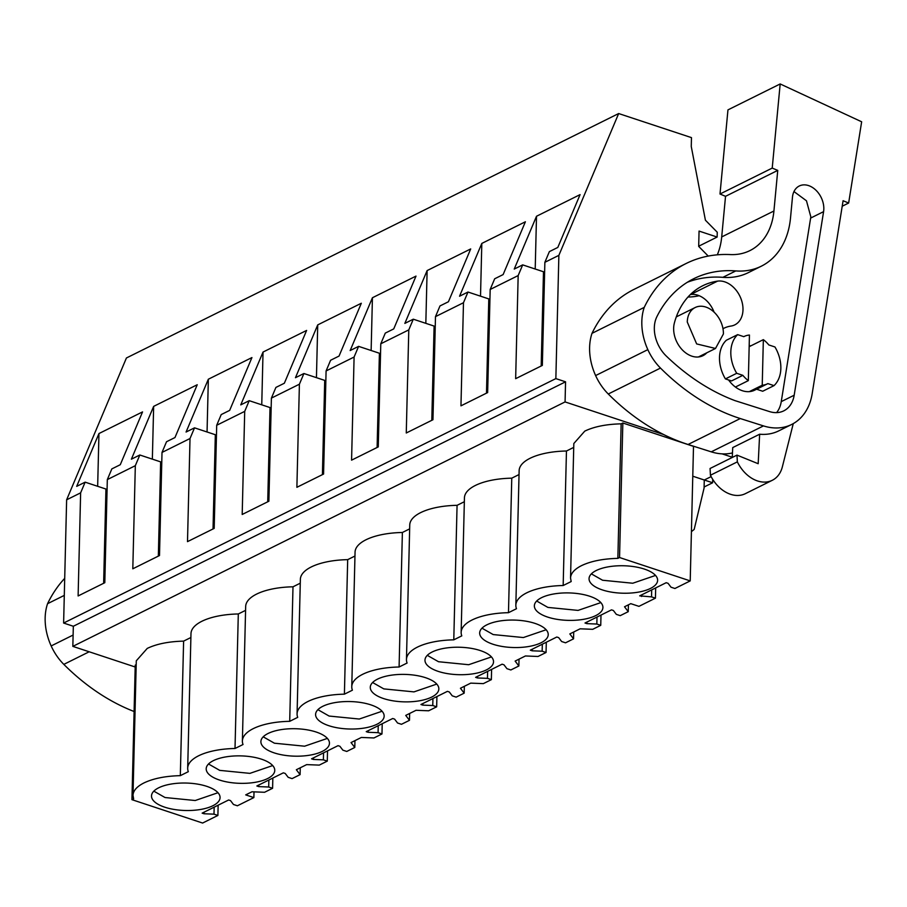 <?xml version="1.0" encoding="UTF-8"?>
<svg xmlns="http://www.w3.org/2000/svg" width="907" height="907" viewBox="0 0 907 907"><rect width="100%" height="100%" fill="white"/><g stroke="black" fill="none" stroke-linecap="round" stroke-linejoin="round"><path stroke-width="1.36" d="M63.615 623.041L555.855 378.604L558.871 255.355L618.665 113.545L126.424 357.982L66.63 499.802L63.615 623.041L73.331 626.261L72.832 646.374L135.188 666.996M618.665 113.545L691.474 137.626L691.259 146.492L705.408 220.197L717.256 232.226L717.131 237.056L699.059 231.081L698.685 246.387L708.231 256.08M698.696 246.216L717.131 237.056M704.104 487.002L712.63 482.773L712.721 479.35M712.63 482.773L704.297 480.007L711.133 476.617M72.832 646.374L565.072 401.926L663.652 434.532M722.051 453.851L732.255 457.23M218.145 805.201L217.895 815.45L202.601 823.046L131.946 799.668L135.234 665.148L136.186 664.672M133 795.326C133.227 790.655 136.878 786.516 143.952 782.934C153.328 778.455 165.448 776.029 180.323 775.655L183.611 641.124C168.725 641.498 156.594 643.925 147.24 648.414L136.288 660.806L133 795.326L133.635 798.829L131.946 799.668M183.611 641.124L190.878 637.519M245.57 610.354L238.303 613.971A52.311 20.94 -178.6 0 0 190.98 633.653L187.692 768.172A52.311 20.94 -178.6 0 0 188.327 771.676L180.323 775.655M300.262 583.19L292.995 586.806A52.311 20.94 -178.6 0 0 245.672 606.488L242.384 741.008A52.311 20.94 -178.6 0 0 243.031 744.511L239.085 746.472M354.954 556.036L347.687 559.653A52.311 20.94 -178.6 0 0 300.364 579.324L297.077 713.843A52.311 20.94 -178.6 0 0 297.723 717.346L289.707 721.326A52.311 20.94 -178.6 0 0 242.384 741.008M409.658 528.872L402.379 532.488A52.311 20.94 -178.6 0 0 355.056 552.17L351.769 686.69A52.311 20.94 -178.6 0 0 352.415 690.193L344.399 694.172A52.311 20.94 -178.6 0 0 297.077 713.843M464.35 501.718L457.071 505.324A52.311 20.94 -178.6 0 0 409.749 525.006L406.461 659.525A52.311 20.94 -178.6 0 0 407.107 663.028L399.091 667.008A52.311 20.94 -178.6 0 0 351.769 686.69M519.042 474.554L511.763 478.17A52.311 20.94 -178.6 0 0 464.441 497.841L461.153 632.372A52.311 20.94 -178.6 0 0 461.799 635.864L453.783 639.843A52.311 20.94 -178.6 0 0 406.461 659.525M573.734 447.389L566.456 451.006A52.311 20.94 -178.6 0 0 519.133 470.688L515.845 605.207A52.311 20.94 -178.6 0 0 516.491 608.71L508.476 612.69A52.311 20.94 -178.6 0 0 461.153 632.372M628.415 604.833L628.245 611.669L624.515 606.772L629.73 604.175L630.784 603.654L638.947 606.352L655.432 598.167L651.532 596.874L639.696 595.854L666.18 582.702L668.074 583.326L671.021 587.203L674.921 588.496L690.216 580.899L693.504 446.38L622.837 423.002L621.148 423.841C606.261 424.204 594.142 426.63 584.777 431.12L573.825 443.523L570.537 578.042L571.183 581.546L563.168 585.525A52.311 20.94 -178.6 0 0 515.845 605.207M691.417 531.649L694.172 529.427L704.081 488.057L704.274 480.007L692.767 476.198M73.331 626.261L565.56 381.813L565.072 401.926M555.855 378.604L565.56 381.813M66.63 499.802L80.632 492.852L78.115 595.956L104.804 582.702L107.321 479.599L135.324 465.688L132.807 568.791L159.496 555.538L162.013 452.434L190.017 438.523L187.5 541.638L214.188 528.384L216.705 425.27L244.709 411.37L242.192 514.473L268.88 501.22L271.397 398.116L299.401 384.205L296.884 487.308L323.572 474.055L326.089 370.952L354.093 357.041L351.576 460.155L378.264 446.902L380.781 343.787L408.785 329.887L406.268 432.99L432.956 419.737L435.485 316.634L463.477 302.723L460.96 405.837L487.649 392.572L490.177 289.469L518.169 275.569L515.652 378.673L542.341 365.419L544.869 262.304L558.871 255.355M80.632 492.852L85.133 482.161L76.687 486.356L98.954 433.546L142.546 411.903L120.28 464.713L111.833 468.908L107.321 479.599M135.324 465.688L139.825 454.997L131.379 459.191L153.646 406.381L197.238 384.738L174.972 437.548L166.525 441.743L162.013 452.434M190.017 438.523L194.529 427.843L186.071 432.038L208.338 379.228L251.931 357.573L229.664 410.383L221.217 414.578L216.705 425.27M244.709 411.37L249.221 400.679L240.763 404.873L263.03 352.063L306.623 330.42L284.356 383.23L275.909 387.425L271.397 398.116M299.401 384.205L303.913 373.514L295.455 377.709L317.722 324.899L361.315 303.255L339.048 356.066L330.602 360.26L326.089 370.952M354.093 357.041L358.605 346.361L350.159 350.555L372.426 297.745L416.007 276.102L393.74 328.901L385.294 333.107L380.781 343.787M408.785 329.887L413.297 319.196L404.851 323.391L427.118 270.581L470.699 248.937L448.432 301.748L439.986 305.942L435.485 316.634M463.477 302.723L467.989 292.031L459.543 296.226L481.81 243.427L525.391 221.773L503.124 274.583L494.678 278.778L490.177 289.469M518.169 275.569L522.681 264.878L514.235 269.073L536.502 216.263L580.083 194.62L557.816 247.43L549.37 251.624L544.869 262.304M601.001 615.071L600.74 625.331L592.724 629.311L580.129 628.812L569.823 633.925L573.553 638.834L573.723 631.986M628.245 611.669L620.229 615.649L616.329 614.356L613.381 610.49L611.488 609.867L585.004 623.018L586.897 623.642L586.931 622.055M546.297 642.235L546.048 652.484L538.032 656.475L525.436 655.965L520.346 658.493L515.131 661.09L518.861 665.987L519.031 659.151M573.553 638.834L565.537 642.814L561.637 641.521L558.689 637.644L556.796 637.02L530.312 650.172L532.194 650.807L532.239 649.219M491.605 669.4L491.356 679.649L483.34 683.629L470.744 683.13L465.654 685.658L460.439 688.254L464.169 693.152L464.339 686.316M518.861 665.987L510.845 669.967L506.945 668.686L503.986 664.808L502.104 664.185L475.619 677.336L477.501 677.96L477.547 676.384M436.913 696.553L436.664 706.814L428.648 710.793L416.052 710.294L405.735 715.408L409.476 720.317L409.647 713.469M464.169 693.152L456.153 697.132L452.253 695.839L449.294 691.973L447.412 691.349L420.927 704.501L422.809 705.124L422.855 703.537M382.221 723.718L381.972 733.967L373.956 737.958L361.36 737.448L356.27 739.976L351.043 742.572L354.784 747.47L354.954 740.634M409.476 720.317L401.461 724.296L397.561 723.004L394.602 719.126L392.72 718.503L366.235 731.654L368.117 732.278L368.163 730.702M327.529 750.883L327.28 761.132L319.264 765.111L306.668 764.612L301.577 767.141L296.351 769.737L300.092 774.635L300.262 767.798M354.784 747.47L346.769 751.449L342.869 750.168L339.91 746.291L338.028 745.667L311.543 758.819L313.425 759.442L313.471 757.867M272.837 778.036L272.588 788.296L264.572 792.276L251.976 791.777L245.706 794.883L253.869 797.582L254.005 791.856M300.092 774.635L292.077 778.614L288.177 777.322L285.217 773.456L283.335 772.832L256.851 785.984L258.733 786.607L258.767 785.02M253.869 797.582L237.385 805.779L233.473 804.486L230.525 800.609L228.632 799.985L202.148 813.137L204.041 813.76L204.075 812.184M238.303 613.971L235.015 748.49A52.311 20.94 -178.6 0 0 187.692 768.172M239.074 746.472L235.015 748.49M292.995 586.806L289.707 721.326M347.687 559.653L344.399 694.172M402.379 532.488L399.091 667.008M457.071 505.324L453.783 639.843M511.763 478.17L508.476 612.69M566.456 451.006L563.168 585.525M690.216 580.899L619.549 557.522L617.86 558.372C602.996 558.735 590.865 561.161 581.489 565.651C574.414 569.233 570.764 573.371 570.537 578.042M617.86 558.372L621.148 423.841M619.549 557.522L622.837 423.002M655.432 598.167L655.682 587.917M467.989 292.031L488.794 298.913L486.492 393.15M413.297 319.196L434.102 326.078L431.8 420.315M358.605 346.361L379.409 353.242L377.108 447.468M303.913 373.514L324.717 380.396L322.416 474.633M249.221 400.679L270.025 407.56L267.724 501.798M194.529 427.843L215.333 434.725L213.032 528.951M139.825 454.997L160.641 461.878L158.34 556.116M85.133 482.161L105.949 489.043L103.636 583.28M522.681 264.878L543.486 271.76L541.184 365.997M98.954 433.546L97.661 486.299M153.646 406.381L152.353 459.146M208.338 379.228L207.057 431.981M263.03 352.063L261.749 404.817M317.722 324.899L316.441 377.663M372.426 297.745L371.133 350.499M427.118 270.581L425.825 323.346M481.81 243.427L480.517 296.181M536.502 216.263L535.209 269.016M744.103 336.508L743.785 336.656A26.382 19.251 -116.4 0 1 744.103 336.508A26.382 19.251 -116.4 0 1 749.443 335.046L748.332 380.623L735.407 387.04M748.332 380.623A26.382 19.251 -116.4 0 1 742.856 375.328L731.541 380.94L725.407 378.911L736.711 373.299A31.654 23.106 63.6 0 1 737.663 334.638L743.797 336.667M763.343 339.649L762.231 385.214A26.382 19.251 -116.4 0 0 767.571 383.763A26.382 19.251 -116.4 0 0 767.866 383.604L774.011 385.634A31.654 23.106 63.6 0 0 774.952 346.973L768.819 344.943A26.382 19.251 -116.4 0 0 763.343 339.649L749.159 346.689M762.231 385.214L749.307 391.631M723.401 333.98L715.498 348.469L696.655 343.923L687.268 322.019A22.856 16.689 -116.4 0 1 695.17 307.53A22.856 16.689 -116.4 0 1 714.013 312.076A22.856 16.689 -116.4 0 1 723.401 333.98M217.895 815.45L213.995 814.157L204.041 813.76M272.588 788.296L268.687 787.004L258.733 786.607M327.28 761.132L323.38 759.839L313.425 759.442M381.972 733.967L378.072 732.675L368.117 732.278M436.664 706.814L432.764 705.521L422.809 705.124M491.356 679.649L487.456 678.357L477.501 677.96M546.048 652.484L542.148 651.203L532.194 650.807M600.74 625.331L596.84 624.039L586.897 623.642M206.785 786.346A34.296 13.73 -178.6 0 0 170.845 784.102A34.296 13.73 -178.6 0 0 151.503 795.938A34.296 13.73 -178.6 0 0 164.791 807.196A34.296 13.73 -178.6 0 0 200.73 809.441A34.296 13.73 -178.6 0 0 220.072 797.604A34.296 13.73 -178.6 0 0 206.785 786.346M547.647 617.077A34.296 13.73 -178.6 0 0 583.586 619.311A34.296 13.73 -178.6 0 0 602.917 607.486A34.296 13.73 -178.6 0 0 589.629 596.216A34.296 13.73 -178.6 0 0 553.701 593.983A34.296 13.73 -178.6 0 0 534.359 605.808A34.296 13.73 -178.6 0 0 547.647 617.077M602.339 589.913A34.296 13.73 -178.6 0 0 638.279 592.158A34.296 13.73 -178.6 0 0 657.62 580.321A34.296 13.73 -178.6 0 0 644.333 569.063A34.296 13.73 -178.6 0 0 608.393 566.818A34.296 13.73 -178.6 0 0 589.051 578.643A34.296 13.73 -178.6 0 0 602.339 589.913M370.861 704.864A34.296 13.73 -178.6 0 0 334.921 702.619A34.296 13.73 -178.6 0 0 315.591 714.455A34.296 13.73 -178.6 0 0 328.878 725.713A34.296 13.73 -178.6 0 0 364.807 727.958A34.296 13.73 -178.6 0 0 384.149 716.122A34.296 13.73 -178.6 0 0 370.861 704.864M261.477 759.182A34.296 13.73 -178.6 0 0 225.537 756.948A34.296 13.73 -178.6 0 0 206.195 768.773A34.296 13.73 -178.6 0 0 219.483 780.031A34.296 13.73 -178.6 0 0 255.423 782.276A34.296 13.73 -178.6 0 0 274.764 770.451A34.296 13.73 -178.6 0 0 261.477 759.182M383.57 698.56A34.296 13.73 -178.6 0 0 419.499 700.794A34.296 13.73 -178.6 0 0 438.841 688.969A34.296 13.73 -178.6 0 0 425.553 677.699A34.296 13.73 -178.6 0 0 389.613 675.466A34.296 13.73 -178.6 0 0 370.283 687.291A34.296 13.73 -178.6 0 0 383.57 698.56M274.186 752.878A34.296 13.73 -178.6 0 0 310.115 755.112A34.296 13.73 -178.6 0 0 329.456 743.287A34.296 13.73 -178.6 0 0 316.169 732.028A34.296 13.73 -178.6 0 0 280.229 729.784A34.296 13.73 -178.6 0 0 260.887 741.609A34.296 13.73 -178.6 0 0 274.186 752.878M534.937 623.381A34.296 13.73 -178.6 0 0 499.009 621.136A34.296 13.73 -178.6 0 0 479.667 632.973A34.296 13.73 -178.6 0 0 492.955 644.231A34.296 13.73 -178.6 0 0 528.894 646.476A34.296 13.73 -178.6 0 0 548.225 634.651A34.296 13.73 -178.6 0 0 534.937 623.381M438.262 671.395A34.296 13.73 -178.6 0 0 474.202 673.629A34.296 13.73 -178.6 0 0 493.533 661.804A34.296 13.73 -178.6 0 0 480.245 650.546A34.296 13.73 -178.6 0 0 444.317 648.301A34.296 13.73 -178.6 0 0 424.975 660.126A34.296 13.73 -178.6 0 0 438.262 671.395M596.84 624.039L597.01 617.055M542.148 651.203L542.318 644.208M487.456 678.357L487.626 671.373M432.764 705.521L432.934 698.537M378.072 732.675L378.242 725.691M323.38 759.839L323.55 752.855M268.687 787.004L268.857 780.02M213.995 814.157L214.165 807.173M651.532 596.874L651.702 589.89M742.856 375.328L736.711 373.299M725.407 378.911A31.654 23.106 -116.4 0 1 726.348 340.25L737.663 334.638M756.574 389.216L762.708 391.246L774.011 385.634M641.589 596.477L641.623 594.901M153.827 791.153L165.029 797.525L195.209 800.518L217.997 792.718M536.672 601.024L547.885 607.407L578.054 610.4L600.842 602.599M591.364 573.87L602.577 580.242L632.746 583.235L655.534 575.435M317.904 709.671L329.105 716.054L359.285 719.036L382.074 711.235M208.519 763.989L219.721 770.372L249.901 773.365L272.69 765.565M372.596 682.506L383.808 688.889L413.977 691.882L436.766 684.082M263.211 736.824L274.413 743.207L304.593 746.2L327.382 738.4M481.98 628.188L493.193 634.571L523.362 637.553L546.15 629.753M427.288 655.342L438.5 661.725L468.67 664.718L491.458 656.917M134.1 711.507A202.238 147.614 -116.4 0 1 63.819 664.378A47.481 34.659 -116.4 0 1 51.166 645.943A51.812 37.822 -116.4 0 1 47.561 603.699A158.272 115.529 -116.4 0 1 64.714 578.349M64.295 595.389L47.561 603.699M732.471 452.933A61.551 44.931 -116.4 0 1 711.247 451.845L688.062 444.487A202.238 147.614 -116.4 0 1 608.268 394.001A47.481 34.659 -116.4 0 1 595.616 375.566A51.812 37.822 -116.4 0 1 592.01 333.334A158.272 115.529 -116.4 0 1 633.948 289.424L686.157 263.483A158.272 115.529 -116.4 0 1 730.294 254.572A70.349 51.348 -116.4 0 0 749.896 250.615A70.349 51.348 -116.4 0 0 773.92 211.002L777.753 170.391L772.22 168.09L780.179 83.954L861.65 121.787L848.646 203.032L843.091 200.73L812.196 393.593A61.551 44.931 -116.4 0 1 791.664 424.465A61.551 44.931 -116.4 0 1 763.467 425.905L740.282 418.546A202.238 147.614 -116.4 0 1 660.489 368.072A47.481 34.659 -116.4 0 1 647.836 349.637A51.812 37.822 -116.4 0 1 644.231 307.394A158.272 115.529 -116.4 0 1 686.157 263.483M791.664 424.465L778.739 430.882A61.551 44.931 -116.4 0 1 759.647 434.215L732.731 447.582L732.244 457.479M773.92 211.002L721.7 236.931A70.349 51.348 -116.4 0 1 717.312 254.822M721.7 236.931L725.532 196.32L719.999 194.019L772.22 168.09M780.179 83.954L727.958 109.883L719.999 194.019M699.138 295.716A85.575 62.458 -116.4 0 1 687.994 297.02M735.804 270.921A85.575 62.458 -116.4 0 0 761.29 266.204A85.575 62.458 -116.4 0 0 790.507 218.009L792.469 197.204A19.886 14.512 -116.4 0 1 799.26 186.003A19.886 14.512 -116.4 0 1 816.198 190.47A19.886 14.512 -116.4 0 1 823.737 210.424A19.886 14.512 -116.4 0 1 823.59 211.648L794.181 395.225A31.167 22.754 -116.4 0 1 783.773 410.86A31.167 22.754 -116.4 0 1 769.499 411.585L734.965 400.622A202.238 147.614 -116.4 0 1 666.282 356.054A29.976 21.881 -116.4 0 1 656.872 316.724A141.277 103.115 -116.4 0 1 693.719 278.71A141.277 103.115 -116.4 0 1 735.804 270.921L722.879 277.338A141.277 103.115 -116.4 0 0 687.415 282.236M759.647 434.215L758.184 463.715L736.983 455.121L737.346 461.867L710.43 475.234A31.654 23.106 -116.4 0 0 745.384 493.657L772.299 480.291A31.654 23.106 -116.4 0 1 737.346 461.867M793.274 423.603L782.356 466.856A31.654 23.106 -116.4 0 1 772.299 480.291M736.983 455.121L710.068 468.488L710.43 475.234M842.218 206.229L848.646 203.032M644.231 307.394L592.01 333.334M725.532 196.32L777.753 170.391M793.976 191.558L806.47 200.798L810.824 216.841L781.256 401.631A31.167 22.754 -116.4 0 1 776.607 412.628M761.29 266.204L748.377 272.622A85.575 62.458 -116.4 0 1 722.879 277.338M690.374 294.537A90.235 65.871 -116.4 0 1 690.624 294.503A23.741 17.324 -116.4 0 1 714.081 312.133M749.193 345.193A26.382 19.251 -116.4 0 1 750.418 346.066M767.571 383.763L754.647 390.18A26.382 19.251 -116.4 0 1 742.323 390.713A26.382 19.251 -116.4 0 1 728.57 379.954M723.899 328.255L722.981 328.708A42.754 31.212 -116.4 0 1 723.899 328.255A42.754 31.212 -116.4 0 1 730.895 326.078A23.741 17.324 -116.4 0 0 734.783 324.876A23.741 17.324 -116.4 0 0 740.872 298.437A23.741 17.324 -116.4 0 0 717.55 281.136L690.624 294.503M706.768 352.812A23.741 17.324 -116.4 0 1 702.97 355.68A23.741 17.324 -116.4 0 1 681.384 348.866A23.741 17.324 -116.4 0 1 674.389 322.949A90.235 65.871 -116.4 0 1 702.778 285.728A90.235 65.871 -116.4 0 1 717.55 281.136M89.181 651.782L63.819 664.378M73.116 635.047L51.166 645.943M763.467 425.905L711.247 451.845M688.062 444.487L740.282 418.546M660.489 368.072L608.268 394.001M647.836 349.637L595.616 375.566M823.59 211.648L810.665 218.065M794.181 395.225L781.256 401.631M715.498 348.481L698.401 356.973M695.17 307.53L676.293 316.894"/></g></svg>
